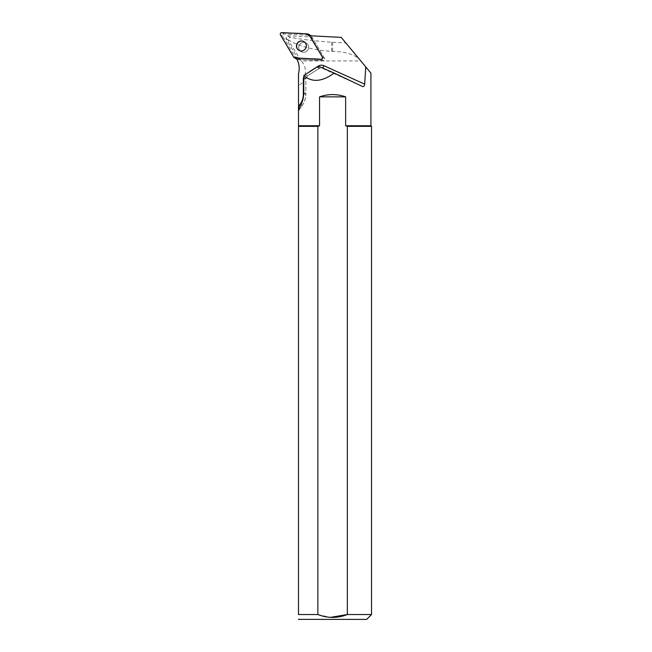 <?xml version="1.0" encoding="UTF-8"?>
<svg xmlns="http://www.w3.org/2000/svg" width="652" height="652" viewBox="0 0 652 652"><rect width="100%" height="100%" fill="white"/><g stroke="black" fill="none" stroke-linecap="round" stroke-linejoin="round"><path stroke-width="0.49" stroke-dasharray="3.26 2.44" d="M299.455 44.801A5.02 4.906 -58.6 0 0 301.037 51.622A5.02 4.906 -58.6 0 0 307.842 49.886A5.02 4.906 -58.6 0 0 306.269 43.048A5.02 4.906 -58.6 0 0 299.455 44.801A5.02 4.906 121.4 0 1 306.269 43.048A5.02 4.906 121.4 0 1 307.842 49.878A5.02 4.906 121.4 0 1 301.061 51.63A5.02 4.906 121.4 0 1 301.037 51.622A5.02 4.906 121.4 0 1 299.455 44.801M311.053 35.803A1.548 1.508 121.4 0 1 311.257 36.064L324.566 58.33A1.548 1.508 121.4 0 1 323.147 60.677L297.247 59.316A1.548 1.508 121.4 0 1 296.921 59.267M296.546 59.104A1.548 1.508 121.4 0 1 296.049 58.599L282.74 36.341A1.548 1.508 121.4 0 1 284.158 33.994L310.059 35.347A1.548 1.508 121.4 0 1 310.76 35.567M287.45 35.754L310.401 36.96L308.274 35.656L309.969 36.675A2.339 2.282 -58.6 0 1 310.735 37.449L312.854 38.745L324.566 58.33A1.548 1.508 -58.6 0 1 323.147 60.677L321.02 59.381L323.147 60.677L300.36 59.479L298.233 58.183A2.339 2.282 -58.6 0 1 297.198 57.865L295.503 56.846L297.63 58.142L285.837 38.427L287.45 35.754L289.912 37.254L287.825 39.593C298.477 46.17 313.074 50.098 331.623 51.369L332.601 51.394C343.848 51.565 352.528 53.88 358.641 58.338L360.8 60.929L301.183 60.929L287.825 39.593M285.837 38.427L287.785 39.609M341.208 37.384L345.853 42.967L331.623 42.233C314.883 40.986 300.979 39.332 289.912 37.254M309.61 35.73L308.274 35.656M345.853 42.967L358.641 58.338M370.923 73.097L360.8 60.929M312.854 38.745A2.339 2.282 -58.6 0 0 312.104 37.979L309.977 36.683A2.339 2.282 -58.6 0 0 309.969 36.675L310.401 36.96M295.503 56.846L296.187 57.987M298.494 106.683L298.494 85.062C304.72 84.458 308.722 68.012 301.68 61.606L301.183 60.929M370.923 125.738L345.642 125.738L345.642 96.863L319.553 96.863C328.249 93.823 336.945 93.823 345.642 96.863M319.553 96.863L319.553 125.738L298.494 125.738L298.494 109.846L298.494 110.889L302.292 105.322L301.004 104.532M298.494 73.717L298.494 85.062M298.494 126.349L317.85 126.349L317.85 614.526L298.494 614.526L298.494 125.738M298.494 619.359L298.494 618.756M298.494 109.846L298.494 110.889M371.534 614.526L347.345 614.526L347.345 126.349L371.534 126.349M298.534 619.4L366.668 619.4M317.85 614.526L330.442 617.362M319.553 125.738L317.85 126.349M347.345 126.349L345.642 125.738M297.63 58.142L299.325 59.161A2.339 2.282 -58.6 0 0 300.36 59.479M298.836 50.277A5.02 4.906 -58.6 0 0 305.715 48.59A5.02 4.906 -58.6 0 0 304.068 41.704M322.438 57.026L324.566 58.33L322.438 57.026M311.257 36.064L310.808 35.795M284.158 33.994L281.876 32.6M307.785 33.961L310.059 35.347M296.049 58.599L293.775 57.205M280.466 34.947L282.74 36.341M296.807 59.047L297.247 59.316M310.295 71.174L306.277 73.733A6.235 6.088 -58.6 0 0 303.482 77.71M296.432 58.403L301.68 61.606M303.75 92.657L305.821 93.921L305.821 78.664L303.473 77.238M304.9 74.532L307.296 75.991L319.178 68.427L316.921 67.05M319.692 66.757L362.439 86.455M318.388 66.553L319.178 68.427A3.113 3.04 121.4 0 1 322.072 68.207A3.113 0.668 -65.7 0 1 322.072 68.207L362.496 86.48M303.506 79.079L305.821 78.664A3.113 3.04 121.4 0 1 307.296 75.991L319.26 68.444L322.08 68.215A3.113 0.668 -65.7 0 0 322.536 67.995M298.494 111.019L302.292 105.322A19.87 19.397 -58.6 0 0 305.821 93.921L305.878 78.729L307.369 76.007L306.277 73.733M303.718 94.328L305.878 93.986C305.845 98.126 304.671 101.908 302.357 105.355L300.352 103.945M297.198 57.865L299.325 59.161M331.623 42.233L331.623 51.369M332.601 42.307L332.601 51.394"/><path stroke-width="0.98" d="M296.921 59.267A1.548 1.508 121.4 0 1 296.546 59.104L294.272 57.71A1.548 1.508 -58.6 0 0 294.965 57.93L320.874 59.283A1.548 1.508 -58.6 0 0 322.284 56.936L308.975 34.678A1.548 1.508 -58.6 0 0 307.785 33.961L281.876 32.6A1.548 1.508 -58.6 0 0 280.466 34.947L293.775 57.205A1.548 1.508 -58.6 0 0 294.272 57.71M308.477 34.173L310.76 35.567A1.548 1.508 121.4 0 1 311.053 35.803M297.173 43.415A5.02 4.906 -58.6 0 0 298.755 50.228A5.02 4.906 -58.6 0 0 305.56 48.501A5.02 4.906 -58.6 0 0 303.995 41.655A5.02 4.906 -58.6 0 0 297.173 43.415M362.496 86.48L334.183 73.081C322.121 81.85 312.006 82.674 303.832 75.542L303.75 92.657C303.685 97.156 302.772 101.117 301.004 104.532L298.494 109.846L298.494 125.738L319.553 125.738L319.553 96.863L345.642 96.863L345.642 125.738L370.923 125.738L370.923 73.097L341.208 37.384L309.61 35.73M310.735 37.449L322.438 57.026A1.548 1.508 -58.6 0 1 321.02 59.381L298.233 58.183M296.187 57.987L296.432 58.403A19.87 19.397 121.4 0 1 298.494 73.717L298.494 109.846L298.494 106.683L300.352 103.945A16.748 16.357 121.4 0 0 303.335 94.336L303.718 94.328M365.756 66.879L364.655 84.124L323.938 65.722A6.235 6.088 -58.6 0 0 318.16 66.162L310.295 71.174M362.439 86.455C363.669 86.903 364.411 86.129 364.655 84.124M345.642 96.863C336.945 93.823 328.249 93.823 319.553 96.863M298.494 126.349L317.85 126.349L317.85 614.526L298.494 614.526C298.494 620.818 298.494 620.818 298.494 614.526C298.494 620.818 298.494 620.818 298.494 614.526L298.494 125.738M330.442 617.362L347.345 614.526L347.345 126.349L371.534 126.349L371.534 614.526L347.345 614.526C337.54 618.341 327.703 618.341 317.85 614.526M371.534 614.526L366.668 619.4L298.494 619.359M317.85 126.349L319.553 125.738M345.642 125.738L347.345 126.349M303.832 75.542L316.921 67.05L319.692 66.757L334.183 73.081M304.068 41.704A5.02 4.906 -58.6 0 0 297.328 43.505A5.02 4.906 -58.6 0 0 298.836 50.277M293.767 57.205C302.292 59.177 311.917 58.387 320.865 59.283C322.259 59.055 322.732 58.272 322.284 56.936L308.983 34.678C300.458 32.706 290.833 33.505 281.884 32.6C280.49 32.828 280.018 33.619 280.466 34.947L293.767 57.205M310.808 35.795L308.975 34.678M294.965 57.93L296.807 59.047M303.482 77.71A6.235 6.088 -58.6 0 0 303.335 79.079L303.335 94.336M323.938 65.722A3.113 0.668 -65.7 0 1 322.536 67.995M370.923 125.738L371.534 126.349"/></g></svg>
